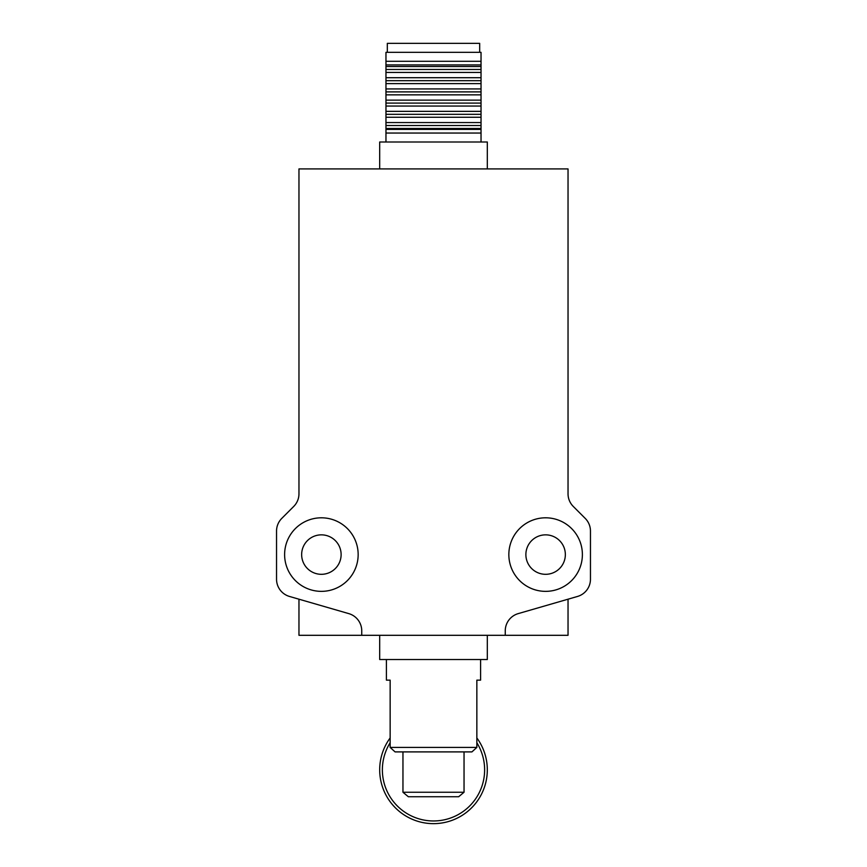 <?xml version="1.0" encoding="UTF-8"?>
<svg xmlns="http://www.w3.org/2000/svg" width="867" height="867" viewBox="0 0 867 867"><rect width="100%" height="100%" fill="white"/><g stroke="black" fill="none" stroke-linecap="round" stroke-linejoin="round"><path stroke-width="1.3" d="M487.319 168.913L487.319 142.004L379.681 142.004L379.681 168.913M545.614 574.312A19.735 19.735 0 0 1 525.879 554.577A19.735 19.735 0 0 1 545.614 534.852A19.735 19.735 0 0 1 565.349 554.577A19.735 19.735 0 0 1 545.614 574.312M321.386 574.312A19.735 19.735 0 0 1 301.651 554.577A19.735 19.735 0 0 1 321.386 534.852A19.735 19.735 0 0 1 341.121 554.577A19.735 19.735 0 0 1 321.386 574.312M545.614 591.359A36.772 36.772 0 0 1 508.842 554.577A36.772 36.772 0 0 1 545.614 517.805A36.772 36.772 0 0 1 582.386 554.577A36.772 36.772 0 0 1 545.614 591.359M321.386 591.359A36.772 36.772 0 0 1 284.614 554.577A36.772 36.772 0 0 1 321.386 517.805A36.772 36.772 0 0 1 358.158 554.577A36.772 36.772 0 0 1 321.386 591.359M481.033 142.004L481.033 133.041L385.967 133.041L385.967 142.004M481.033 61.286L385.967 61.286L385.967 52.323L481.033 52.323L481.033 94.85L385.967 94.85L385.967 133.041M479.689 52.323L479.689 43.35L387.311 43.35L387.311 52.323M361.745 635.305L361.745 630.851A17.936 17.936 0 0 0 348.794 613.619L289.491 596.453A17.936 17.936 0 0 1 276.54 579.221L276.54 531.07A17.936 17.936 0 0 1 281.797 518.379L293.707 506.469A17.936 17.936 0 0 0 298.963 493.789L298.963 168.913L568.037 168.913L568.037 493.789A17.936 17.936 0 0 0 573.293 506.469L585.203 518.379A17.936 17.936 0 0 1 590.46 531.07L590.46 579.221A17.936 17.936 0 0 1 577.509 596.453L518.206 613.619A17.936 17.936 0 0 0 505.255 630.851L505.255 635.305L298.963 635.305L298.963 599.195M568.037 599.195L568.037 635.305L505.255 635.305M481.033 133.041L481.033 129.411L385.967 129.411M481.033 129.411L481.033 128.479L385.967 128.479M481.033 128.479L481.033 94.85M385.967 61.286L385.967 94.85M481.033 125.52L385.967 125.52M385.967 64.917L481.033 64.917M481.033 122.561L385.967 122.561M385.967 66.51L481.033 66.51M481.033 117.273L385.967 117.273M385.967 69.468L481.033 69.468M481.033 114.314L385.967 114.314M385.967 72.427L481.033 72.427M481.033 111.355L385.967 111.355M385.967 77.716L481.033 77.716M481.033 106.056L385.967 106.056M385.967 80.674L481.033 80.674M481.033 103.097L385.967 103.097M385.967 83.633L481.033 83.633M481.033 100.139L385.967 100.139M385.967 88.933L481.033 88.933M385.967 91.891L481.033 91.891M476.85 737.947A53.819 53.819 0 0 1 433.5 823.65A53.819 53.819 0 0 1 390.15 737.947M476.85 742.737A51.12 51.12 0 0 1 433.5 820.962A51.12 51.12 0 0 1 390.15 742.737M386.411 659.516L386.411 680.151L390.15 680.151L386.411 680.151M390.15 680.151L390.15 747.419L476.85 747.419L476.85 680.151L480.589 680.151L476.85 680.151M480.589 659.516L480.589 680.151M487.319 635.305L487.319 659.516L379.681 659.516L379.681 635.305M390.15 747.419L395.07 751.895L471.93 751.895L476.85 747.419M402.96 751.895L402.96 792.254L464.04 792.254L464.04 751.895M402.96 792.254L408.335 796.74L458.665 796.74L464.04 792.254"/></g></svg>
